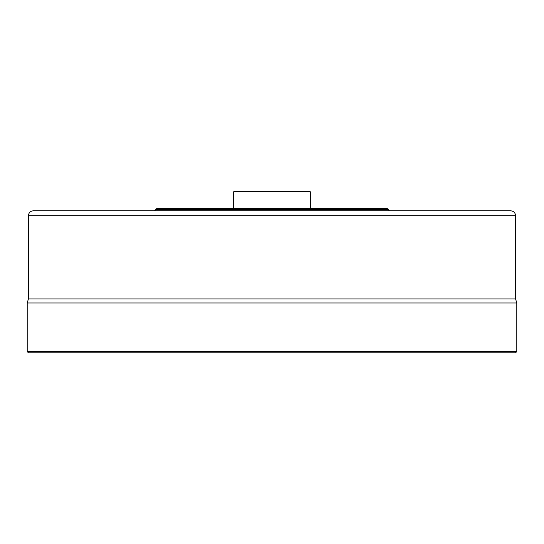 <?xml version="1.0" encoding="UTF-8"?>
<svg xmlns="http://www.w3.org/2000/svg" width="544" height="544" viewBox="0 0 544 544"><rect width="100%" height="100%" fill="white"/><g stroke="black" fill="none" stroke-linecap="round" stroke-linejoin="round"><path stroke-width="0.82" d="M310.474 191.95L309.74 191.216L234.26 191.216L233.526 191.95L310.474 191.95L310.474 208.352M27.2 351.56L28.424 352.784L515.576 352.784L516.8 351.56L27.2 351.56L27.2 302.988L28.424 298.928L28.424 215.696L515.576 215.696C515.284 212.724 513.652 211.092 510.68 210.8L33.32 210.8C30.348 211.092 28.716 212.724 28.424 215.696M155.72 209.576L388.28 209.576L387.056 208.352L156.944 208.352L154.496 210.8M516.8 351.56L516.8 302.988L515.576 298.928L28.424 298.928M27.2 302.988L516.8 302.988L27.2 302.988M233.526 191.95L233.526 208.352M388.28 209.576L389.504 210.8M515.576 298.928L515.576 215.696"/></g></svg>

